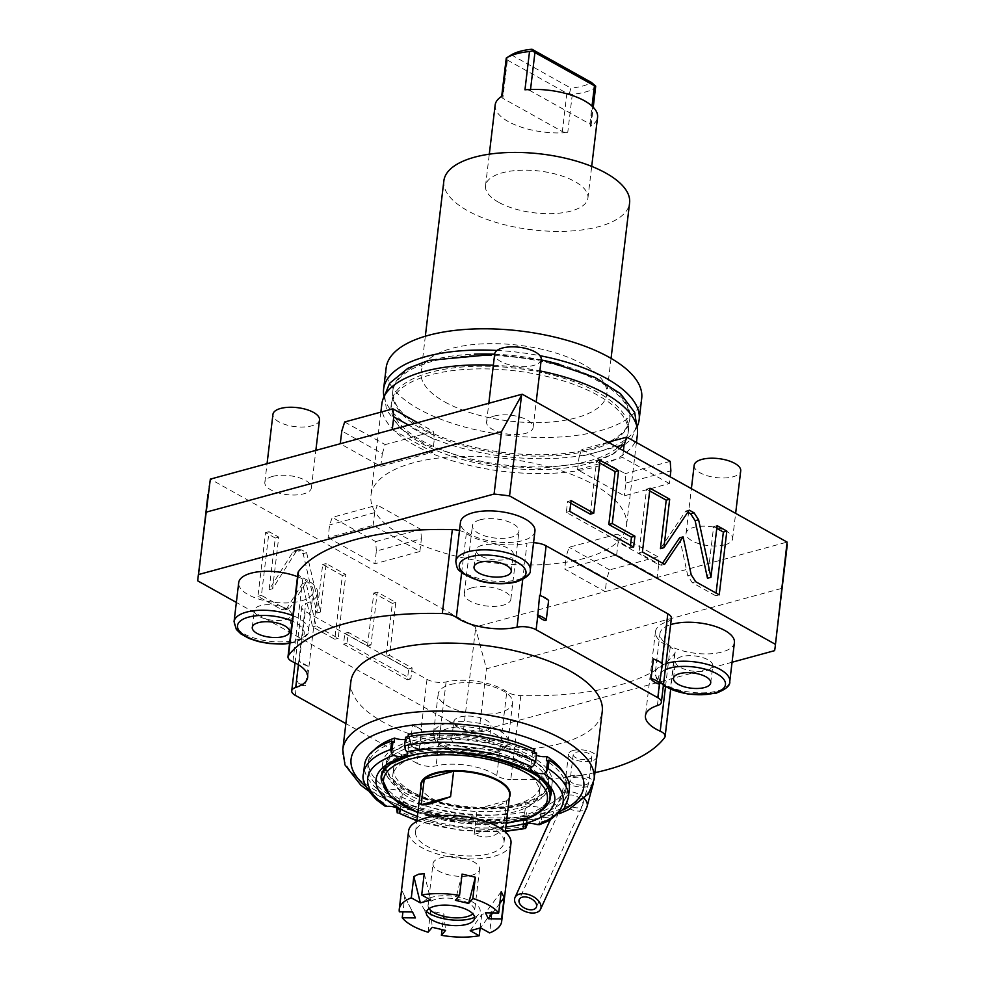 <?xml version="1.0" encoding="UTF-8"?>
<svg xmlns="http://www.w3.org/2000/svg" width="985" height="985" viewBox="0 0 985 985"><rect width="100%" height="100%" fill="white"/><g stroke="black" fill="none" stroke-linecap="round" stroke-linejoin="round"><path stroke-width="0.74" stroke-dasharray="4.92 3.69" d="M694.166 465.326A23.443 9.567 -173.2 0 0 707.439 475.804A23.443 9.567 -173.2 0 0 733.025 476.802A23.443 9.567 6.8 0 0 740.72 470.879M724.923 544.791A23.443 9.567 6.8 0 1 699.338 543.794A23.443 9.567 6.8 0 1 686.065 533.316A23.443 9.567 6.8 0 1 693.748 527.394A23.443 9.567 6.8 0 1 719.333 528.391A23.443 9.567 6.8 0 1 732.606 538.869A23.443 9.567 6.8 0 1 724.923 544.791M785.143 563.358L782.028 588.316L486.467 668.815L475.262 627.039L605.196 591.64L564.676 569.022L616.659 554.863L657.167 577.493L787.101 542.095M392.252 429.583L432.76 452.201L380.789 466.361L340.268 443.742M475.262 627.039L210.334 479.129M272.525 476.432A23.443 9.567 6.8 0 1 298.11 477.429A23.443 9.567 6.8 0 1 311.383 487.907A23.443 9.567 6.8 0 1 303.688 493.83A23.443 9.567 6.8 0 1 278.115 492.832A23.443 9.567 6.8 0 1 264.83 482.354A23.443 9.567 6.8 0 1 272.525 476.432M494.273 416.027A23.443 9.567 6.8 0 1 519.858 417.024A23.443 9.567 6.8 0 1 533.131 427.502A23.443 9.567 6.8 0 1 525.448 433.425A23.443 9.567 6.8 0 1 499.863 432.427A23.443 9.567 6.8 0 1 486.59 421.949A23.443 9.567 6.8 0 1 494.273 416.027M472 587.799A23.443 9.567 6.8 0 1 497.585 588.796A23.443 9.567 6.8 0 1 510.858 599.274A23.443 9.567 6.8 0 1 503.163 605.196A23.443 9.567 6.8 0 1 477.59 604.199A23.443 9.567 6.8 0 1 464.304 593.721A23.443 9.567 6.8 0 1 472 587.799M403.616 536.517A128.678 52.525 -173.2 0 0 541.627 564.651A128.678 52.525 -173.2 0 0 626.497 525.855A128.678 52.525 -173.2 0 0 593.832 484.706A128.678 52.525 6.8 0 0 455.821 456.584A128.678 52.525 6.8 0 0 370.939 495.381A128.678 52.525 6.8 0 0 403.616 536.517M669.357 483.549L622.606 457.446L577.567 469.722L624.318 495.824L669.357 483.549L670.157 476.802M328.091 537.675L374.842 563.777L419.881 551.501L373.13 525.399L328.091 537.675L329.606 524.931L332.29 517.359L377.341 505.096L374.657 512.656L373.13 525.399M616.659 554.863L618.174 542.119L658.694 564.737L657.167 577.493L605.196 591.64L606.723 578.897L566.203 556.279L564.676 569.022M618.174 542.119L617.324 534.129L569.071 547.266L566.203 556.279M658.694 564.737L657.845 556.747L609.592 569.896L606.723 578.897M197.714 580.854L209.583 481.246M732.064 662.24L479.042 731.153A290.649 118.643 6.8 0 1 463.566 729.282L236.351 602.426M463.566 729.282L475.447 629.674M286.955 608.127L284.591 609.974L281.451 609.481L257.947 596.356L265.556 532.614L275.271 538.044L269.114 589.683L292.791 552.253L295.143 550.393L298.295 550.898L303.171 553.619L316.899 613.002L322.686 564.516L342.361 575.499L334.765 639.24L312.577 626.854L302.543 583.465L286.955 608.127L290.415 607.179L288.063 609.038L284.924 608.533L261.419 595.408L269.016 531.678L278.743 537.096L272.586 588.747L296.251 551.304L298.603 549.445L301.755 549.95L306.63 552.671L320.371 612.054L326.146 563.568L345.821 574.55L338.224 638.292L316.05 625.918L306.003 582.529L290.415 607.179M367.491 645.938L373.795 593.056L392.325 603.399L386.009 656.281L408.677 668.938L407.384 679.785L343.531 644.141L344.824 633.293L367.491 645.938L370.963 645.003L377.267 592.108L395.785 602.451L389.481 655.333L412.149 667.99L410.856 678.85L347.003 643.193L348.296 632.345L370.963 645.003M380.789 466.361L382.315 453.605L341.795 430.987M382.315 453.605L385.184 444.604L433.437 431.455L434.286 439.458L432.76 452.201M434.286 439.458L408.615 425.126M417.665 422.651L433.437 431.455M344.664 421.986L385.184 444.604M774.592 650.654L782.028 588.316M479.042 731.153L486.467 668.815M734.416 642.515A37.504 15.304 6.8 0 1 722.103 651.996A37.504 15.304 6.8 0 1 681.177 650.408A37.504 15.304 6.8 0 1 659.938 633.638A37.504 15.304 6.8 0 1 670.625 624.638M450.49 684.563A37.504 15.304 6.8 0 1 491.416 686.163A37.504 15.304 6.8 0 1 512.656 702.921A37.504 15.304 6.8 0 1 500.355 712.401A37.504 15.304 6.8 0 1 459.429 710.813A37.504 15.304 6.8 0 1 438.177 694.043A37.504 15.304 6.8 0 1 450.49 684.563M534.941 531.149A37.504 15.304 6.8 0 1 522.641 540.63A37.504 15.304 6.8 0 1 481.702 539.041A37.504 15.304 6.8 0 1 460.463 522.272M297.519 576.693A37.504 15.304 6.8 0 1 313.193 591.554A37.504 15.304 6.8 0 1 300.881 601.035A37.504 15.304 6.8 0 1 259.954 599.446A37.504 15.304 6.8 0 1 238.702 582.677M459.478 530.558A14.061 5.738 6.8 0 1 466.324 533.427A42.195 17.225 -173.2 0 0 527.037 543.277L522.715 579.5M297.987 572.765A14.061 5.738 -173.2 0 0 302.912 577.936L292.902 661.871M671.388 618.272A14.061 5.738 6.8 0 1 667.399 621.634A42.195 17.225 -173.2 0 0 655.456 631.742A42.195 17.225 -173.2 0 0 670.206 647.256A14.061 5.738 -173.2 0 1 675.131 652.427A14.061 5.738 -173.2 0 1 674.59 653.695A196.889 80.376 6.8 0 1 520.794 695.595A14.061 5.738 6.8 0 1 506.795 691.765A42.195 17.225 -173.2 0 0 446.082 681.928A14.061 5.738 -173.2 0 1 427.01 679.367L305.301 611.426A14.061 5.738 6.8 0 1 301.73 606.932A14.061 5.738 6.8 0 1 305.719 603.559A42.195 17.225 -173.2 0 0 317.662 593.45A42.195 17.225 -173.2 0 0 302.912 577.936M533.562 542.735A14.061 5.738 -173.2 0 0 527.037 543.277M681.669 656.613A18.752 7.658 -173.2 0 0 675.513 661.354A18.752 7.658 -173.2 0 0 686.139 669.738A18.752 7.658 -173.2 0 0 706.602 670.539A18.752 7.658 6.8 0 0 712.758 665.798A18.752 7.658 6.8 0 0 702.133 657.414A18.752 7.658 6.8 0 0 681.669 656.613M488.979 743.195A18.752 7.658 6.8 0 0 478.353 734.822A18.752 7.658 6.8 0 0 457.89 734.022A18.752 7.658 -173.2 0 0 451.733 738.762A18.752 7.658 -173.2 0 0 462.359 747.147A18.752 7.658 -173.2 0 0 482.822 747.935A18.752 7.658 6.8 0 0 488.979 743.195L490.998 726.204A18.752 7.658 6.8 0 1 484.842 730.944A18.752 7.658 -173.2 0 1 464.378 730.144A18.752 7.658 -173.2 0 1 453.765 721.759A18.752 7.658 -173.2 0 1 459.909 717.018A18.752 7.658 6.8 0 1 480.385 717.819A18.752 7.658 6.8 0 1 490.998 726.204M482.194 545.247A18.752 7.658 -173.2 0 0 476.038 549.987A18.752 7.658 -173.2 0 0 486.664 558.372A18.752 7.658 -173.2 0 0 507.127 559.172A18.752 7.658 6.8 0 0 513.284 554.432A18.752 7.658 6.8 0 0 502.658 546.047A18.752 7.658 6.8 0 0 482.194 545.247M260.446 605.652A18.752 7.658 -173.2 0 0 254.29 610.392A18.752 7.658 -173.2 0 0 264.903 618.777A18.752 7.658 -173.2 0 0 285.379 619.577A18.752 7.658 6.8 0 0 291.523 614.837A18.752 7.658 6.8 0 0 280.91 606.452A18.752 7.658 6.8 0 0 260.446 605.652M548.608 600.481L540.162 595.765A14.061 5.738 -173.2 0 0 539.595 595.457M653.412 658.99L661.858 663.705A14.061 5.738 6.8 0 1 662.4 664.013M594.952 772.646A196.889 80.376 6.8 0 1 510.784 779.517L520.794 695.595M418.625 749.634L419.302 749.08A19.922 8.139 6.8 0 1 410.289 744.057L411.767 746.334L418.625 749.634L417 763.301A14.061 5.738 -173.2 0 0 436.072 765.85A42.195 17.225 -173.2 0 1 496.785 775.7A14.061 5.738 -173.2 0 0 510.784 779.517M419.302 749.08L421.617 729.602A19.922 8.139 6.8 0 1 412.604 724.591L421.051 729.306A14.061 5.738 -173.2 0 0 421.617 729.602M307.8 666.069L299.354 661.354A14.061 5.738 6.8 0 1 298.812 661.046L296.497 680.524L297.999 682.814L302.53 685.548L305.473 685.548L307.8 666.069A19.922 8.139 6.8 0 1 298.812 661.046M417 763.301L345.858 723.581M410.289 744.057L412.604 724.591M350.869 681.534A126.572 51.663 6.8 0 0 422.565 738.122A126.572 51.663 6.8 0 0 560.711 743.503A126.572 51.663 -173.2 0 0 602.241 711.515M573.171 750.471A14.061 5.738 -173.2 0 0 568.554 754.03A14.061 5.738 -173.2 0 0 576.52 760.309A14.061 5.738 -173.2 0 0 591.874 760.913A14.061 5.738 -173.2 0 0 596.491 757.354A14.061 5.738 -173.2 0 0 588.525 751.062A14.061 5.738 -173.2 0 0 573.171 750.471M374.115 750.065A99.62 40.668 -173.2 0 0 368.513 761.22A99.62 40.668 -173.2 0 0 387.979 789.551A9.37 3.829 -173.2 0 1 397.644 790.45A9.37 3.829 -173.2 0 1 402.249 794.415A9.37 3.829 -173.2 0 1 400.267 796.409A99.62 40.668 -173.2 0 0 526.556 811.689L526.039 815.937A9.37 3.829 -173.2 0 0 527.012 816.565L528.28 817.279A103.13 42.096 6.8 0 1 397.25 801.421L398.666 801.039A9.37 3.829 -173.2 0 0 399.75 800.67A99.62 40.668 -173.2 0 0 526.039 815.937M563.531 772.659A99.62 40.668 -173.2 0 1 566.35 784.811A99.62 40.668 -173.2 0 1 540.211 807.971A9.37 3.829 -173.2 0 0 530.57 806.543A9.37 3.829 -173.2 0 0 525.128 809.313A9.37 3.829 -173.2 0 0 526.556 811.689M534.596 749.622A9.37 3.829 -173.2 0 0 532.614 751.617A9.37 3.829 -173.2 0 0 536.345 755.249M405.315 739.366A9.37 3.829 -173.2 0 0 409.735 736.718A9.37 3.829 -173.2 0 0 408.319 734.342M400.267 796.409L399.75 800.67M387.979 789.551L387.474 793.812A9.37 3.829 -173.2 0 0 386.194 794.082L384.778 794.464A103.13 42.096 6.8 0 1 364.512 765.049M394.148 742.308A99.62 40.668 -173.2 0 0 368.008 765.468A99.62 40.668 -173.2 0 0 387.474 793.812M534.313 752.035L534.092 753.87A99.62 40.668 -173.2 0 0 407.802 738.59L408.024 736.768M407.802 738.59A9.37 3.829 -173.2 0 0 406.842 737.962L405.574 737.248M536.603 753.106L535.187 753.488A9.37 3.829 -173.2 0 0 534.092 753.87M540.211 807.971L539.694 812.219A99.62 40.668 -173.2 0 0 565.846 789.059A99.62 40.668 -173.2 0 0 546.38 760.728M569.33 789.478A103.13 42.096 6.8 0 1 542.144 813.499L540.863 812.785A9.37 3.829 -173.2 0 0 539.694 812.219M528.28 817.279L527.517 823.669M397.25 801.421L396.487 807.774M540.863 812.785L539.448 824.716L541.122 821.995L542.144 813.499M384.778 794.464L383.768 802.96L384.778 806.001L386.194 794.082M410.708 741.348A85.326 34.832 -173.2 0 0 382.709 762.919A85.326 34.832 -173.2 0 0 431.036 801.051A85.326 34.832 -173.2 0 0 524.155 804.683A85.326 34.832 -173.2 0 0 552.154 783.112A85.326 34.832 -173.2 0 0 503.827 744.98A85.326 34.832 -173.2 0 0 410.708 741.348M521.841 803.391A81.841 33.404 -173.2 0 0 547.906 776.045A81.841 33.404 -173.2 0 0 494.962 744.118A81.841 33.404 -173.2 0 0 413.023 742.641A81.841 33.404 -173.2 0 0 388.496 757.034A81.841 33.404 -173.2 0 0 425.483 797.653A81.841 33.404 -173.2 0 0 521.841 803.391M412.407 746.605A82.038 33.49 -173.2 0 0 385.492 767.34A82.038 33.49 -173.2 0 0 431.959 804.006A82.038 33.49 -173.2 0 0 521.496 807.503A82.038 33.49 6.8 0 0 548.411 786.769A82.038 33.49 6.8 0 0 501.944 750.09A82.038 33.49 6.8 0 0 412.407 746.605M393.631 768.312A73.838 30.141 -173.2 0 1 417.862 749.647A73.838 30.141 6.8 0 1 498.447 752.786A73.838 30.141 6.8 0 1 540.26 785.796A73.838 30.141 6.8 0 1 516.042 804.462A73.838 30.141 -173.2 0 1 435.456 801.31A73.838 30.141 -173.2 0 1 393.631 768.312L392.769 775.54A73.838 30.141 -173.2 0 0 434.594 808.537A73.838 30.141 -173.2 0 0 515.18 811.689A73.838 30.141 6.8 0 0 539.411 793.024A73.838 30.141 6.8 0 0 497.585 760.014A73.838 30.141 6.8 0 0 417 756.874A73.838 30.141 -173.2 0 0 392.769 775.54M382.242 772.154A84.845 34.635 -173.2 0 1 409.674 752.786A84.845 34.635 6.8 0 1 499.949 755.717A84.845 34.635 6.8 0 1 550.443 792.211M550.344 794.329A84.845 34.635 6.8 0 1 522.506 815.777A84.845 34.635 -173.2 0 1 429.903 812.157A84.845 34.635 -173.2 0 1 381.835 774.235M509.368 797.493A45.002 18.37 6.8 0 1 504.455 802.516A45.002 18.37 6.8 0 1 495.381 806.296A45.002 18.37 6.8 0 1 424.51 792.974A45.002 18.37 6.8 0 1 420.927 786.941M503.557 826.292C500.836 831.377 496.809 834.714 491.466 836.29C486.024 837.644 480.261 836.979 474.154 834.307L503.557 826.292L506.598 800.805A44.534 18.186 -173.2 0 0 509.627 795.289M474.154 834.307L477.196 808.808L506.598 800.805A44.534 18.186 6.8 0 1 504 802.8A44.534 18.186 6.8 0 1 495.012 806.543A44.534 18.186 6.8 0 1 477.196 808.808A44.534 18.186 6.8 0 1 424.892 793.368A44.534 18.186 6.8 0 1 421.186 784.737M430.174 820.653A44.534 18.186 6.8 0 1 478.772 822.549A44.534 18.186 6.8 0 1 504 842.458A44.534 18.186 6.8 0 1 489.385 853.712A44.534 18.186 6.8 0 1 440.787 851.816A44.534 18.186 6.8 0 1 415.559 831.906A44.534 18.186 6.8 0 1 430.174 820.653M510.981 843.283A51.565 21.054 6.8 0 1 494.064 856.322A51.565 21.054 -173.2 0 1 437.783 854.13A51.565 21.054 -173.2 0 1 408.578 831.081M470.19 930.714L481.763 914.425L492.168 911.593L489.619 932.918M501.23 891.659L485.482 912.824M499.838 903.368L492.734 912.91M492.168 911.593L480.594 927.882M428.093 932.204L430.63 910.879L443.927 913.994L442.068 929.606M399.331 911.827L401.868 890.502L404.773 896.436L402.927 911.876M481.763 914.425L480.151 927.993M424.239 873.67L430.716 900.031M401.868 890.502L412.53 911.987M404.773 896.436L412.481 911.987M430.63 910.879L432.267 927.316M443.927 913.994L445.565 930.419M462.076 874.101L455.353 900.315M474.598 917.33A29.021 11.845 -173.2 0 0 478.821 914.339A29.021 11.845 -173.2 0 0 467.001 899.527A29.021 11.845 -173.2 0 0 432.046 897.2A29.021 11.845 -173.2 0 0 423.131 907.69A29.021 11.845 -173.2 0 0 426.53 911.593M433.006 863.722A23.443 9.567 -173.2 0 0 446.291 874.2A23.443 9.567 -173.2 0 0 471.864 875.209A23.443 9.567 -173.2 0 0 479.56 869.275A23.443 9.567 -173.2 0 0 466.287 858.797A23.443 9.567 -173.2 0 0 440.701 857.8A23.443 9.567 -173.2 0 0 433.006 863.722L428.069 905.203A23.443 9.567 -173.2 0 1 435.752 899.28A23.443 9.567 6.8 0 1 461.337 900.278A23.443 9.567 6.8 0 1 474.61 910.756A23.443 9.567 6.8 0 1 472.837 913.821M428.069 905.203A23.443 9.567 -173.2 0 0 429.066 908.601M588.759 759.164A9.37 3.829 -173.2 0 0 591.837 756.8A9.37 3.829 -173.2 0 0 586.518 752.614A9.37 3.829 -173.2 0 0 576.287 752.208A9.37 3.829 -173.2 0 0 573.208 754.584A9.37 3.829 -173.2 0 0 578.527 758.77A9.37 3.829 -173.2 0 0 588.759 759.164M679.625 537.822L687.752 575.72L692.258 582.664L715.763 595.79L716.083 593.093M664.592 564.343L661.132 565.292L662.536 563.198M642.417 551.957L638.957 552.905L661.132 565.292M650.014 488.215L646.554 489.163L638.957 552.905M649.694 490.924L646.554 489.163M689.204 510.107L685.745 511.043L660.442 548.633M687.801 512.188L685.745 511.043M717.105 525.67L713.633 526.618L707.476 578.257M716.784 528.379L713.633 526.618M719.222 594.841L715.763 595.79M570.758 503.261L567.619 501.5L566.326 512.36L630.178 548.005L630.499 545.308M599.73 463.024L596.59 461.275L590.286 514.158M633.638 547.057L630.178 548.005M569.786 511.412L566.326 512.36M571.078 500.565L567.619 501.5M600.062 460.327L596.59 461.275M302.543 583.465L306.003 582.529M312.577 626.854L316.05 625.918M334.765 639.24L338.224 638.292M342.361 575.499L345.821 574.55M322.686 564.516L326.146 563.568M316.899 613.002L320.371 612.054M303.171 553.619L306.63 552.671M269.114 589.683L272.586 588.747M275.271 538.044L278.743 537.096M265.556 532.614L269.016 531.678M257.947 596.356L261.419 595.408M373.795 593.056L377.267 592.108M344.824 633.293L348.296 632.345M343.531 644.141L347.003 643.193M407.384 679.785L410.856 678.85M408.677 668.938L412.149 667.99M386.009 656.281L389.481 655.333M392.325 603.399L395.785 602.451M657.845 556.747L617.324 534.129M609.592 569.896L569.071 547.266M319.497 419.918A23.443 9.567 6.8 0 1 311.802 425.84A23.443 9.567 -173.2 0 1 286.216 424.843A23.443 9.567 -173.2 0 1 272.943 414.365M541.245 359.513A23.443 9.567 6.8 0 1 533.55 365.435A23.443 9.567 -173.2 0 1 507.977 364.438A23.443 9.567 -173.2 0 1 494.692 353.96M480.101 519.809A23.443 9.567 6.8 0 1 505.687 520.806A23.443 9.567 6.8 0 1 518.96 531.284A23.443 9.567 6.8 0 1 511.277 537.207A23.443 9.567 -173.2 0 1 485.691 536.209A23.443 9.567 -173.2 0 1 472.418 525.731A23.443 9.567 -173.2 0 1 480.101 519.809M381.835 404.01A128.678 52.525 6.8 0 0 414.5 445.158A128.678 52.525 -173.2 0 0 552.511 473.28A128.678 52.525 -173.2 0 0 637.393 434.483M493.35 365.226A128.678 52.525 6.8 0 1 539.891 370.914M421.432 443.275A119.308 48.696 -173.2 0 0 549.384 469.34A119.308 48.696 -173.2 0 0 628.085 433.375A119.308 48.696 -173.2 0 0 597.796 395.231A119.308 48.696 6.8 0 0 469.845 369.153A119.308 48.696 6.8 0 0 391.144 405.118A119.308 48.696 6.8 0 0 421.432 443.275M589.252 460.869A119.308 48.696 -173.2 0 0 628.405 430.716A119.308 48.696 -173.2 0 0 598.117 392.559A119.308 48.696 -173.2 0 0 430.617 372.293A119.308 48.696 -173.2 0 0 391.464 402.459A119.308 48.696 -173.2 0 0 421.752 440.603A119.308 48.696 -173.2 0 0 589.252 460.869M431.898 361.483A119.308 48.696 -173.2 0 0 392.756 391.636A119.308 48.696 -173.2 0 0 423.045 429.792A119.308 48.696 -173.2 0 0 590.544 450.059A119.308 48.696 -173.2 0 0 629.698 419.893A119.308 48.696 -173.2 0 0 599.409 381.749A119.308 48.696 -173.2 0 0 431.898 361.483M559.246 364.29A119.308 48.696 6.8 0 1 599.569 380.358A119.308 48.696 -173.2 0 1 629.858 418.502A119.308 48.696 -173.2 0 1 551.169 454.467A119.308 48.696 -173.2 0 1 423.205 428.401A119.308 48.696 6.8 0 1 392.916 390.245A119.308 48.696 6.8 0 1 474.327 354.169M494.667 354.218A119.308 48.696 6.8 0 1 541.196 359.919M384.027 396.733A128.678 52.525 6.8 0 0 416.273 430.285A128.678 52.525 -173.2 0 0 545.567 458.678A128.678 52.525 -173.2 0 0 636.975 426.899M497.019 350.451A128.678 52.525 6.8 0 1 539.94 355.696M386.145 367.897A128.678 52.525 6.8 0 0 418.81 409.034A128.678 52.525 -173.2 0 0 556.821 437.168A128.678 52.525 -173.2 0 0 641.703 398.371M444.801 401.954A93.526 38.181 -173.2 0 0 545.099 422.405A93.526 38.181 -173.2 0 0 606.785 394.197A93.526 38.181 -173.2 0 0 583.046 364.302A93.526 38.181 6.8 0 0 482.748 343.863A93.526 38.181 6.8 0 0 421.063 372.059A93.526 38.181 6.8 0 0 444.801 401.954M443.866 180.834A93.526 38.181 6.8 0 0 467.604 210.728A93.526 38.181 -173.2 0 0 567.902 231.179A93.526 38.181 -173.2 0 0 629.587 202.984M498.607 202.282A51.565 21.054 6.8 0 1 485.519 185.796A51.565 21.054 6.8 0 1 519.538 170.257A51.565 21.054 6.8 0 1 574.834 181.523A51.565 21.054 6.8 0 1 587.934 198.01A51.565 21.054 6.8 0 1 553.915 213.56A51.565 21.054 6.8 0 1 498.607 202.282M495.147 105.063A51.565 21.054 -173.2 0 0 508.235 121.549A51.565 21.054 -173.2 0 0 567.742 132.532A4.691 1.908 -173.2 0 1 562.337 131.534L502.818 98.303L507.386 60.06L506.315 58.078L509.27 56.182M507.386 60.06L566.892 93.279L572.31 94.289A51.565 21.054 -173.2 0 0 594.989 88.108L595.703 86.175M530.533 89.463L530.373 90.805L589.88 124.024A4.691 1.908 -173.2 0 1 591.074 125.526A4.691 1.908 -173.2 0 1 590.421 126.351A51.565 21.054 -173.2 0 0 597.563 117.277M530.373 90.805A4.691 1.908 -173.2 0 0 524.956 89.807M502.288 95.976A4.691 1.908 -173.2 0 0 501.636 96.801A4.691 1.908 -173.2 0 0 502.818 98.303M569.453 93.329L570.869 88.096A46.874 19.134 -173.2 0 0 591.48 82.481M511.35 54.864L570.869 88.096M623.406 450.699L622.606 457.446M577.567 469.722L579.082 456.966L616.413 446.796M579.082 456.966L581.766 449.406L625.179 473.637L625.832 483.069L624.318 495.824M625.832 483.069L670.871 470.805M670.219 461.374L625.179 473.637M608.188 442.203L581.766 449.406M419.881 551.501L421.408 538.758L376.356 551.034L374.842 563.777M376.356 551.034L375.704 541.602L332.29 517.359M421.408 538.758L420.743 529.327L377.341 505.096M374.657 512.656L329.606 524.931M375.704 541.602L420.743 529.327M665.983 663.595A37.504 15.304 -173.2 0 0 655.296 672.595A37.504 15.304 -173.2 0 0 676.535 689.352A37.504 15.304 -173.2 0 0 717.462 690.953A37.504 15.304 -173.2 0 0 729.774 681.472M665.257 669.714A33.601 13.716 -173.2 0 0 663.447 684.821M495.714 751.358A37.504 15.304 -173.2 0 0 508.014 741.877A37.504 15.304 -173.2 0 0 486.775 725.12A37.504 15.304 -173.2 0 0 445.836 723.519A37.504 15.304 -173.2 0 0 433.535 733A37.504 15.304 -173.2 0 0 454.774 749.757A37.504 15.304 -173.2 0 0 495.714 751.358M448.015 728.506A33.601 13.716 -173.2 0 0 445.515 747.738A33.601 13.716 -173.2 0 0 492.685 753.451A33.601 13.716 -173.2 0 0 495.184 734.219A33.601 13.716 -173.2 0 0 448.015 728.506M455.821 561.228A37.504 15.304 -173.2 0 0 477.06 577.986A37.504 15.304 -173.2 0 0 517.987 579.586A37.504 15.304 -173.2 0 0 530.299 570.106M234.061 621.634A37.504 15.304 -173.2 0 0 255.312 638.391A37.504 15.304 -173.2 0 0 296.239 639.991A37.504 15.304 -173.2 0 0 308.539 630.511A37.504 15.304 -173.2 0 0 292.877 615.65M289.627 642.885A33.601 13.716 -173.2 0 0 293.222 642.085A33.601 13.716 -173.2 0 0 292.225 621.116M461.645 572.704L466.324 533.427M657.401 705.568L667.399 621.634M670.206 647.256L665.466 687.025M674.59 653.695L664.592 737.63M496.785 775.7L506.795 691.765M446.082 681.928L436.072 765.85M427.01 679.367L421.051 729.306M299.354 661.354L305.301 611.426M295.303 695.348L296.928 681.694M298.418 664.752L305.719 603.559M342.768 749.536A126.572 51.663 -173.2 0 0 414.463 806.112A126.572 51.663 -173.2 0 0 552.597 811.505A126.572 51.663 -173.2 0 0 594.127 779.504M365.866 786.522A117.203 47.846 -173.2 0 0 545.358 816.516A117.203 47.846 -173.2 0 0 562.977 810.027M397.792 808.389L398.666 801.039M405.426 749.88L406.842 737.962M533.771 765.419L535.187 753.488M526.125 823.965L527.012 816.565M527.27 825.775A103.13 42.096 6.8 0 1 396.229 809.916M416.938 820.333A98.451 40.188 -173.2 0 0 505.379 830.872M505.847 826.994A90.004 36.74 6.8 0 1 417.406 816.442M568.32 797.973A103.13 42.096 6.8 0 1 541.122 821.995M383.768 802.96A103.13 42.096 6.8 0 1 363.502 773.557M382.709 762.919L381.195 775.663A85.326 34.832 6.8 0 1 409.181 754.091A85.326 34.832 6.8 0 1 502.301 757.724A85.326 34.832 6.8 0 1 550.627 795.868L552.154 783.112M549.396 800.226A85.326 34.832 6.8 0 1 522.641 817.439A85.326 34.832 6.8 0 1 434.52 815.198A85.326 34.832 6.8 0 1 381.367 780.182M412.789 743.416A82.038 33.49 6.8 0 1 502.325 746.901A82.038 33.49 6.8 0 1 548.793 783.58A82.038 33.49 6.8 0 1 521.878 804.314A82.038 33.49 6.8 0 1 432.341 800.83A82.038 33.49 6.8 0 1 385.874 764.151A82.038 33.49 6.8 0 1 412.789 743.416M397.103 760.383A84.845 34.635 6.8 0 1 409.292 755.963A84.845 34.635 6.8 0 1 538.758 777.276M549.962 797.505A84.845 34.635 6.8 0 1 522.124 818.954A84.845 34.635 6.8 0 1 429.522 815.346A84.845 34.635 6.8 0 1 381.454 777.411M506.327 823.017A82.506 33.675 6.8 0 1 417.874 812.465M570.13 775.971A14.061 5.738 -173.2 0 0 565.513 779.517A14.061 5.738 -173.2 0 0 573.479 785.808A14.061 5.738 -173.2 0 0 588.833 786.412A14.061 5.738 -173.2 0 0 593.45 782.853A14.061 5.738 -173.2 0 0 585.484 776.562A14.061 5.738 -173.2 0 0 570.13 775.971M584.45 798.576A14.061 8.508 -155.6 0 0 565.796 792.149A14.061 8.508 -155.6 0 0 561.253 795.597A14.061 8.508 -155.6 0 0 566.744 806.974A14.061 8.508 -155.6 0 0 582.332 810.68A14.061 8.508 -155.6 0 0 586.875 807.22M568.554 795.24A9.37 5.676 24.4 0 1 578.946 797.702A9.37 5.676 24.4 0 1 582.603 805.287A9.37 5.676 24.4 0 1 579.574 807.589A9.37 5.676 24.4 0 1 569.182 805.127A9.37 5.676 24.4 0 1 565.525 797.542A9.37 5.676 24.4 0 1 568.554 795.24M573.245 777.707A9.37 3.829 6.8 0 1 583.477 778.101A9.37 3.829 6.8 0 1 588.796 782.299A9.37 3.829 6.8 0 1 585.718 784.663A9.37 3.829 6.8 0 1 575.486 784.269A9.37 3.829 6.8 0 1 570.167 780.071A9.37 3.829 6.8 0 1 573.245 777.707M305.473 685.548A19.922 8.139 6.8 0 1 296.497 680.524M691.211 574.784L687.752 575.72M695.718 581.729L692.258 582.664M281.451 609.481L284.924 608.533M298.295 550.898L301.755 549.95M292.791 552.253L296.251 551.304M572.31 94.289L567.742 132.532M590.421 126.351L594.989 88.108M566.892 93.279L562.337 131.534M589.88 124.024L592.022 106.072M686.065 533.316L691.384 488.659M663.348 685.72L656.453 678.579L655.296 672.595L659.938 633.638M673.481 678.357L675.513 661.354M710.727 682.79L712.758 665.798M438.177 694.043L433.535 733C434.89 743.897 437.303 741.422 440.418 745.3L457.619 752.86C470.904 756.111 483.069 756.382 494.138 753.673C504.098 749.844 508.716 745.916 508.014 741.877L512.656 702.921M451.733 738.762L453.765 721.759M474.019 566.991L476.038 549.987M511.252 571.423L513.284 554.432M289.578 643.39L294.663 642.306C304.624 638.477 309.253 634.549 308.539 630.511L313.193 591.554M252.258 627.396L254.29 610.392M289.504 631.828L291.523 614.837M655.456 631.742L645.446 715.664M675.131 652.427L670.699 689.574M295.057 662.893L301.73 606.932M317.662 593.45L307.665 677.384M368.39 790.856L406.349 809.017L454.344 820.37L504.579 823.226L548.83 817.07L559.505 813.647M402.249 794.415L400.218 811.418M368.513 761.22L368.008 765.468M409.735 736.718L407.704 753.71M532.614 751.617L530.595 768.608M566.35 784.811L565.846 789.059M525.128 809.313L523.109 826.317M416.877 820.825L460.598 830.318L505.33 831.377M548.411 786.769L547.906 776.045M385.492 767.34L388.496 757.034M540.26 785.796L539.411 793.024M506.29 823.3L461.448 823.238L417.849 812.748M504 842.458L505.256 831.919M473.477 920.692L478.821 914.339M426.837 915.139L423.131 907.69M479.56 869.275L474.61 910.756M415.559 831.906L416.815 821.367M568.554 754.03L565.513 779.517L561.253 795.597L550.147 820.086M596.491 757.354L593.376 783.481M591.837 756.8L588.796 782.299L582.603 805.287L536.332 907.222M573.208 754.584L570.167 780.071L565.525 797.542L519.267 899.477M297.999 682.814L302.53 685.548M411.767 746.334L416.298 749.068M288.063 609.038L284.591 609.974M298.603 549.445L295.143 550.393M311.383 487.907L315.853 450.391M264.83 482.354L267.058 463.676M533.131 427.502L536.172 402.003M486.59 421.949L488.819 403.271M510.858 599.274L518.96 531.284M464.304 593.721L472.418 525.731M732.606 538.869L735.647 513.37M636.433 442.511L626.497 525.855M380.875 412.124L370.939 495.381M628.405 430.716L628.085 433.375M384.642 395.564L386.44 409.822L400.698 428.709L426.246 444.961L472.837 460.808L503.064 466.102L540.617 468.306L592.477 461.928L613.286 454.036L631.557 439.051L636.655 425.606M541.184 359.993L494.655 354.304M392.916 390.245L392.756 391.636M629.858 418.502L629.698 419.893M611.057 358.38L606.785 394.197M425.335 336.23L421.063 372.059M485.519 185.796L489.299 154.177M587.934 198.01L591.702 166.391M591.074 125.526L593.253 107.267M391.464 402.459L391.144 405.118"/><path stroke-width="1.48" d="M735.647 513.37L740.72 470.879A23.443 9.567 6.8 0 0 727.435 460.401A23.443 9.567 6.8 0 0 701.862 459.404A23.443 9.567 -173.2 0 0 694.166 465.326L691.384 488.659M236.351 602.426L197.714 580.854A290.649 118.643 6.8 0 1 197.96 578.183L210.334 479.129L522.185 394.185L787.101 542.095L775.17 647.01A290.649 118.643 6.8 0 1 774.592 650.654L732.064 662.24M207.933 494.532L205.963 512.212L501.513 431.701L522.185 394.185M392.252 429.583L393.766 416.827L392.929 408.837L344.664 421.986L341.795 430.987L340.268 443.742M408.615 425.126L393.766 416.827M392.929 408.837L417.665 422.651M197.96 578.183A290.649 118.643 6.8 0 1 198.527 574.55L494.088 494.039A290.649 118.643 6.8 0 1 509.553 495.911L775.417 644.338L787.286 544.73M509.553 495.911L521.434 396.302M691.211 574.784L695.718 581.729L719.222 594.841L726.832 531.1L717.105 525.67L710.948 577.308L698.599 519.772L694.093 512.828L689.204 510.107L663.915 547.685L669.689 499.198L650.014 488.215L642.417 551.957L664.592 564.343L683.085 536.887L691.211 574.784M612.264 523.552L618.58 470.67L600.062 460.327L593.746 513.21L571.078 500.565L569.786 511.412L633.638 547.057L634.931 536.209L612.264 523.552L608.804 524.5L615.108 471.606L599.73 463.024M775.417 644.338A290.649 118.643 6.8 0 1 775.17 647.01M670.625 624.638A37.504 15.304 6.8 0 1 672.238 624.158A37.504 15.304 6.8 0 1 713.165 625.758A37.504 15.304 6.8 0 1 734.416 642.515L729.774 681.472A37.504 15.304 -173.2 0 0 708.523 664.715A37.504 15.304 -173.2 0 0 667.596 663.114A37.504 15.304 -173.2 0 0 665.983 663.595M472.763 512.791A37.504 15.304 6.8 0 1 513.702 514.392A37.504 15.304 6.8 0 1 534.941 531.149L530.299 570.106A37.504 15.304 -173.2 0 0 509.048 553.348A37.504 15.304 -173.2 0 0 468.121 551.748A37.504 15.304 -173.2 0 0 455.821 561.228L460.463 522.272A37.504 15.304 6.8 0 1 472.763 512.791M292.877 615.65A37.504 15.304 -173.2 0 0 246.373 612.153A37.504 15.304 -173.2 0 0 234.061 621.634L238.702 582.677A37.504 15.304 6.8 0 1 251.015 573.196A37.504 15.304 6.8 0 1 297.519 576.693M298.529 571.497L288.519 655.431A14.061 5.738 -173.2 0 0 287.989 656.699L297.987 572.765A14.061 5.738 -173.2 0 1 298.529 571.497A196.889 80.376 6.8 0 1 452.324 529.61A14.061 5.738 6.8 0 1 459.478 530.558M533.562 542.735A14.061 5.738 -173.2 0 1 546.121 545.825L667.818 613.778A14.061 5.738 6.8 0 1 671.388 618.272L661.378 702.194A14.061 5.738 -173.2 0 0 657.808 697.7L659.433 684.046C655.973 683.873 649.571 678.776 651.097 678.468L653.412 658.99A19.922 8.139 6.8 0 1 662.4 664.013L659.433 684.046M494.088 494.039L501.513 431.701M198.527 574.55L205.963 512.212M679.638 673.617A18.752 7.658 -173.2 0 0 673.481 678.357A18.752 7.658 -173.2 0 0 684.107 686.742A18.752 7.658 -173.2 0 0 704.571 687.53A18.752 7.658 6.8 0 0 710.727 682.79A18.752 7.658 6.8 0 0 700.101 674.417A18.752 7.658 6.8 0 0 679.638 673.617M480.163 562.25A18.752 7.658 -173.2 0 0 474.019 566.991A18.752 7.658 -173.2 0 0 484.632 575.375A18.752 7.658 -173.2 0 0 505.096 576.163A18.752 7.658 6.8 0 0 511.252 571.423A18.752 7.658 6.8 0 0 500.639 563.051A18.752 7.658 6.8 0 0 480.163 562.25M258.415 622.655A18.752 7.658 -173.2 0 0 252.258 627.396A18.752 7.658 -173.2 0 0 262.884 635.781A18.752 7.658 -173.2 0 0 283.348 636.569A18.752 7.658 6.8 0 0 289.504 631.828A18.752 7.658 6.8 0 0 278.878 623.456A18.752 7.658 6.8 0 0 258.415 622.655M288.519 655.431A196.889 80.376 6.8 0 1 442.314 613.532A14.061 5.738 -173.2 0 1 456.314 617.349A42.195 17.225 -173.2 0 0 517.027 627.199A14.061 5.738 -173.2 0 1 536.111 629.76L657.808 697.7M537.736 616.093L539.595 595.457A19.922 8.139 6.8 0 1 548.608 600.481L546.281 619.947C545.604 621.338 542.76 620.058 537.736 616.093L536.111 629.76M594.952 772.646A196.889 80.376 6.8 0 0 664.592 737.63A14.061 5.738 -173.2 0 0 665.121 736.361A14.061 5.738 -173.2 0 0 660.209 731.19A42.195 17.225 -173.2 0 1 645.446 715.664A42.195 17.225 -173.2 0 1 657.401 705.568A14.061 5.738 -173.2 0 0 661.378 702.194M345.858 723.581L295.303 695.348A14.061 5.738 -173.2 0 1 291.732 690.854L295.057 662.893M287.989 656.699A14.061 5.738 -173.2 0 0 292.902 661.871A42.195 17.225 -173.2 0 1 307.665 677.384A42.195 17.225 -173.2 0 1 295.709 687.481A14.061 5.738 -173.2 0 0 291.732 690.854M559.505 813.647L568.53 809.744L588.513 793.738L594.127 779.504L602.241 711.515A126.572 51.663 -173.2 0 0 530.546 654.926A126.572 51.663 -173.2 0 0 392.399 649.546A126.572 51.663 6.8 0 0 350.869 681.534L342.768 749.536L344.959 764.889L360.769 785.131L368.39 790.856M563.531 772.659A99.62 40.668 -173.2 0 0 546.884 756.48L546.38 760.728A9.37 3.829 -173.2 0 0 547.66 760.457L549.076 760.063L548.054 768.571L546.232 772.375L543.831 773.607A9.37 3.829 -173.2 0 1 530.595 768.608A9.37 3.829 -173.2 0 1 531.912 766.946L533.771 765.419L535.594 761.602L536.603 753.106A103.13 42.096 6.8 0 0 405.574 737.248L404.552 745.756L405.426 749.88L406.854 751.814A9.37 3.829 -173.2 0 1 407.704 753.71A9.37 3.829 -173.2 0 1 393.606 755.433L391.562 753.66L390.7 749.523L391.71 741.028L392.99 741.742A9.37 3.829 -173.2 0 0 394.148 742.308L394.665 738.061A9.37 3.829 -173.2 0 0 405.315 739.366M536.345 755.249A9.37 3.829 -173.2 0 0 546.884 756.48M534.313 752.035L534.596 749.622A99.62 40.668 -173.2 0 0 408.319 734.342L408.024 736.768M394.665 738.061A99.62 40.668 -173.2 0 0 374.115 750.065M416.877 820.825L398.9 813.081A9.37 3.829 -173.2 0 0 400.218 811.418A9.37 3.829 -173.2 0 0 386.982 806.419L384.827 806.038L376.738 799.98C365.804 788.911 361.396 780.108 363.502 773.557A103.13 42.096 6.8 0 1 390.7 749.523M527.517 823.669L525.584 828.483L505.33 831.377M526.125 823.965L525.584 828.483L523.958 828.213A9.37 3.829 -173.2 0 1 523.109 826.317A9.37 3.829 -173.2 0 1 537.207 824.605L539.448 824.716L549.211 820.567L564.331 808.229L568.32 797.973A103.13 42.096 6.8 0 0 548.054 768.571M396.487 807.774L397.238 812.957L397.792 808.389M549.076 760.063A103.13 42.096 6.8 0 1 569.33 789.478L568.32 797.973M363.502 773.557L364.512 765.049A103.13 42.096 6.8 0 1 391.71 741.028M550.443 792.211A84.845 34.635 6.8 0 1 550.344 794.329L549.962 797.505A84.845 34.635 6.8 0 0 538.758 777.276M382.242 772.154A84.845 34.635 -173.2 0 0 381.835 774.235L381.454 777.411A84.845 34.635 6.8 0 1 397.103 760.383M420.927 786.941A45.002 18.37 6.8 0 1 435.53 772.88A45.002 18.37 6.8 0 1 487.513 775.7A45.002 18.37 6.8 0 1 509.368 797.493M416.815 821.367L421.186 784.737A44.534 18.186 6.8 0 1 424.215 779.221A44.534 18.186 6.8 0 1 435.801 773.484A44.534 18.186 6.8 0 1 453.617 771.218A44.534 18.186 -173.2 0 1 509.627 795.289L505.256 831.919M424.215 779.221L453.617 771.218L450.576 796.717L421.174 804.72L424.215 779.221M421.174 804.72C423.23 805.151 426.924 804.646 432.255 803.231L450.576 796.717M399.257 909.266L408.578 831.081A51.565 21.054 -173.2 0 1 425.495 818.042A51.565 21.054 6.8 0 1 481.776 820.234A51.565 21.054 6.8 0 1 510.981 843.283L501.66 921.48A51.565 21.054 6.8 0 1 489.619 932.918L480.594 927.882L470.19 930.714L479.227 935.75A51.565 21.054 -173.2 0 1 441.391 935.307L445.565 930.419L432.267 927.316L428.093 932.204A51.565 21.054 -173.2 0 1 402.225 917.761L415.436 917.921L412.53 911.987L399.331 911.827A51.565 21.054 -173.2 0 1 399.257 909.266A51.565 21.054 -173.2 0 1 411.299 897.827L420.324 902.863L430.716 900.031L421.691 894.996A51.565 21.054 6.8 0 1 459.527 895.427L462.076 874.101L475.361 877.216L472.825 898.542A51.565 21.054 6.8 0 1 498.693 912.972L501.23 891.659L504.135 897.594L501.587 918.919A51.565 21.054 6.8 0 1 501.66 921.48M421.691 894.996L424.239 873.67L418.81 874.151L413.835 876.502L411.299 897.827M492.734 912.91L488.375 918.759L485.482 912.824L498.693 912.972M504.135 897.594L499.838 903.368M488.375 918.759L501.587 918.919M475.361 877.216L468.638 903.43L455.353 900.315L459.527 895.427M468.638 903.43L472.825 898.542M434.299 906.348A24.317 9.924 6.8 0 1 463.578 908.293A24.317 9.924 6.8 0 1 473.477 920.692A24.317 9.924 6.8 0 1 466.619 924.398A24.317 9.924 -173.2 0 1 426.837 915.139A24.317 9.924 -173.2 0 1 434.299 906.348M442.068 929.606L441.391 935.307M402.927 911.876L402.225 917.761M480.151 927.993L479.227 935.75M413.835 876.502L420.324 902.863M412.481 911.987L415.436 917.921M426.53 911.593A29.021 11.845 -173.2 0 0 470.633 918.746A29.021 11.845 -173.2 0 0 474.598 917.33M472.837 913.821A23.443 9.567 6.8 0 1 466.927 916.678A23.443 9.567 -173.2 0 1 429.066 908.601M519.538 894.084A14.061 8.508 -155.6 0 0 514.995 897.544A14.061 8.508 -155.6 0 0 520.486 908.921A14.061 8.508 -155.6 0 0 536.062 912.615A14.061 8.508 -155.6 0 0 540.605 909.167A14.061 8.508 -155.6 0 0 535.114 897.791A14.061 8.508 -155.6 0 0 519.538 894.084M522.284 897.175A9.37 5.676 24.4 0 1 532.676 899.637A9.37 5.676 24.4 0 1 536.332 907.222A9.37 5.676 24.4 0 1 533.316 909.524A9.37 5.676 24.4 0 1 522.924 907.062A9.37 5.676 24.4 0 1 519.267 899.477A9.37 5.676 24.4 0 1 522.284 897.175M683.085 536.887L679.625 537.822L662.536 563.198M669.689 499.198L666.229 500.146L649.694 490.924M663.915 547.685L660.442 548.633L666.229 500.146M710.948 577.308L707.476 578.257L695.139 520.72L690.62 513.764L687.801 512.188M726.832 531.1L723.359 532.048L716.784 528.379M716.083 593.093L723.359 532.048M630.499 545.308L631.471 537.157L608.804 524.5M593.746 513.21L590.286 514.158L570.758 503.261M618.58 470.67L615.108 471.606M634.931 536.209L631.471 537.157M267.058 463.676L272.943 414.365A23.443 9.567 -173.2 0 1 280.626 408.443A23.443 9.567 6.8 0 1 306.212 409.44A23.443 9.567 6.8 0 1 319.497 419.918L315.853 450.391M488.819 403.271L494.692 353.96A23.443 9.567 -173.2 0 1 502.387 348.037A23.443 9.567 6.8 0 1 527.972 349.035A23.443 9.567 6.8 0 1 541.245 359.513L536.172 402.003M636.433 442.511L637.393 434.483A128.678 52.525 -173.2 0 0 604.728 393.347A128.678 52.525 6.8 0 0 539.891 370.914M380.875 412.124L381.835 404.01A128.678 52.525 6.8 0 1 493.35 365.226M474.327 354.169A119.308 48.696 6.8 0 1 494.667 354.218M541.196 359.919A119.308 48.696 6.8 0 1 559.246 364.29M636.975 426.899A128.678 52.525 -173.2 0 0 639.166 419.61A128.678 52.525 -173.2 0 0 606.501 378.474A128.678 52.525 6.8 0 0 539.94 355.696M384.027 396.733A128.678 52.525 6.8 0 1 383.608 389.137A128.678 52.525 6.8 0 1 497.019 350.451M639.166 419.61L641.703 398.371A128.678 52.525 -173.2 0 0 609.038 357.223A128.678 52.525 6.8 0 0 471.027 329.101A128.678 52.525 6.8 0 0 386.145 367.897L383.608 389.137M611.057 358.38L629.587 202.984A93.526 38.181 -173.2 0 0 605.849 173.077A93.526 38.181 6.8 0 0 505.551 152.638A93.526 38.181 6.8 0 0 443.866 180.834L425.335 336.23M591.702 166.391L597.563 117.277A51.565 21.054 -173.2 0 0 584.462 100.778A51.565 21.054 -173.2 0 0 524.956 89.807L529.524 51.552L532.565 50.924L534.929 52.55L530.533 89.463M506.315 58.078L506.844 57.733A51.565 21.054 6.8 0 1 529.524 51.552M506.844 57.733L502.288 95.976A51.565 21.054 -173.2 0 0 495.147 105.063L489.299 154.177M532.565 50.924L531.974 49.25A46.874 19.134 6.8 0 0 511.35 54.864L506.376 58.016M531.974 49.25L591.48 82.481L595.703 86.175L593.253 107.267M592.022 106.072L594.447 85.781L534.929 52.55M594.447 85.781L595.703 86.175M616.413 446.796L624.121 444.703L623.406 450.699M624.121 444.703L626.805 437.131L670.219 461.374L670.871 470.805L670.157 476.802M626.805 437.131L608.188 442.203M663.447 684.821A33.601 13.716 -173.2 0 0 714.445 693.046A33.601 13.716 -173.2 0 0 716.945 673.814A33.601 13.716 -173.2 0 0 669.775 668.101A33.601 13.716 -173.2 0 0 665.257 669.714M470.301 556.734A33.601 13.716 -173.2 0 0 467.801 575.966A33.601 13.716 -173.2 0 0 514.97 581.679A33.601 13.716 -173.2 0 0 517.47 562.447A33.601 13.716 -173.2 0 0 470.301 556.734M292.225 621.116A33.601 13.716 -173.2 0 0 248.54 617.139A33.601 13.716 -173.2 0 0 244.588 635.51A33.601 13.716 -173.2 0 0 289.627 642.885M522.715 579.5L517.027 627.199M456.314 617.349L461.645 572.704M546.121 545.825L540.174 595.642M661.883 663.496L667.818 613.778M665.466 687.025L660.209 731.19M295.709 687.481L298.418 664.752M442.314 613.532L452.324 529.61M594.127 779.504A126.572 51.663 -173.2 0 0 522.432 722.928A126.572 51.663 -173.2 0 0 384.298 717.536A126.572 51.663 -173.2 0 0 342.768 749.536M562.977 810.027A117.203 47.846 -173.2 0 0 544.594 744.611A117.203 47.846 -173.2 0 0 389.518 729.516A117.203 47.846 -173.2 0 0 365.866 786.522M391.562 753.66L392.99 741.742M546.232 772.375L547.66 760.457M398.9 813.081A98.451 40.188 -173.2 0 0 416.938 820.333M505.379 830.872A98.451 40.188 -173.2 0 0 523.958 828.213M531.912 766.946A98.451 40.188 -173.2 0 0 406.854 751.814M537.207 824.605A98.451 40.188 -173.2 0 0 543.831 773.607M393.606 755.433A98.451 40.188 -173.2 0 0 386.982 806.419M417.406 816.442A90.004 36.74 6.8 0 1 405.561 756.603A90.004 36.74 6.8 0 1 531.937 771.895A90.004 36.74 6.8 0 1 525.251 823.423A90.004 36.74 6.8 0 1 505.847 826.994M404.552 745.756A103.13 42.096 6.8 0 1 535.594 761.602M381.367 780.182A85.326 34.832 6.8 0 1 381.195 775.663L383.559 769.987L389.801 764.274L407.298 756.874C459.244 739.193 560.44 772.856 550.627 795.868A85.326 34.832 6.8 0 1 549.396 800.226M417.874 812.465A82.506 33.675 6.8 0 1 410.597 758.967A82.506 33.675 6.8 0 1 526.433 772.979A82.506 33.675 6.8 0 1 520.314 820.209A82.506 33.675 6.8 0 1 506.327 823.017M593.45 782.853L586.875 807.22A14.061 8.508 -155.6 0 0 584.45 798.576M651.097 678.468A19.922 8.139 6.8 0 1 660.073 683.491M537.268 614.935A19.922 8.139 6.8 0 1 546.281 619.947M694.093 512.828L690.62 513.764M698.599 519.772L695.139 520.72M663.348 685.72L688.441 694.265L715.898 693.268C725.846 689.438 730.476 685.511 729.774 681.472M455.821 561.228C457.163 572.125 459.576 569.65 462.704 573.529L479.904 581.088C493.177 584.339 505.354 584.61 516.423 581.901C526.372 578.072 531.001 574.144 530.299 570.106M234.061 621.634L236.338 629.427L240.943 633.934L248.983 638.403L258.156 641.494L268.868 643.525L282.806 644.079L289.578 643.39M670.699 689.574L665.121 736.361M506.29 823.3L521.176 820.357C534.436 818.227 551.649 804.831 549.962 797.505M417.849 812.748L390.331 796.668L381.454 777.411M550.147 820.086L514.995 897.544M586.875 807.22L540.605 909.167M494.655 354.304L428.672 360.424L407.876 368.316L389.604 383.3L384.642 395.564M636.655 425.606L634.722 412.53L620.464 393.643L594.903 377.39L548.325 361.544L541.184 359.993M501.685 96.345L506.253 58.103"/></g></svg>
